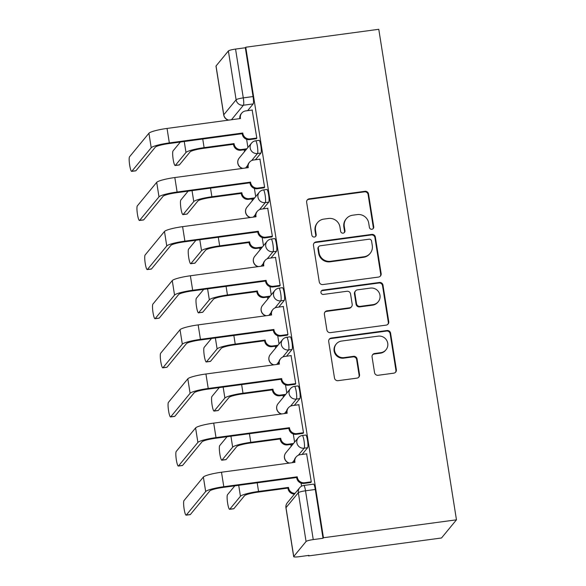 <?xml version="1.0" encoding="UTF-8"?>
<svg xmlns="http://www.w3.org/2000/svg" width="586" height="586" viewBox="0 0 586 586"><rect width="100%" height="100%" fill="white"/><g stroke="black" fill="none" stroke-linecap="round" stroke-linejoin="round"><path stroke-width="0.88" d="M371.905 229.273A2.212 2.161 39.5 0 0 373.729 226.819L368.528 193.981A3.164 3.091 39.5 0 0 364.946 191.307L309.262 198.815A3.164 3.091 39.5 0 0 306.654 202.324L311.855 235.154A2.212 2.161 39.5 0 0 315.729 236.268A2.212 2.161 39.5 0 0 316.184 234.568L315.51 230.32A10.116 9.881 39.5 0 1 323.846 219.098L328.49 218.475A10.116 9.881 39.5 0 1 339.953 227.031L340.627 231.28A2.212 2.161 39.5 0 0 344.502 232.393A2.212 2.161 39.5 0 0 344.956 230.694L344.282 226.445A10.116 9.881 39.5 0 1 352.618 215.223L357.262 214.593A10.116 9.881 39.5 0 1 368.726 223.149L369.4 227.397A2.212 2.161 39.5 0 0 371.905 229.273M373.033 228.76A2.212 2.161 39.5 0 0 373.297 227.346L368.096 194.508A3.164 3.091 39.5 0 0 364.514 191.834L308.822 199.343A3.164 3.091 39.5 0 0 307.108 200.17M315.488 236.517A2.212 2.161 39.5 0 0 315.751 235.103L315.078 230.855L315.51 230.32M344.26 232.642A2.212 2.161 39.5 0 0 344.524 231.221L343.85 226.972L344.282 226.445M374.542 372.608A3.164 3.091 39.5 0 0 378.131 375.282L393.755 373.172A3.164 3.091 39.5 0 0 396.356 369.663L390.584 333.2A3.164 3.091 39.5 0 0 386.994 330.526L331.31 338.034A3.164 3.091 39.5 0 0 328.702 341.543L334.481 378.007A3.164 3.091 39.5 0 0 338.063 380.68L356.933 378.138A3.164 3.091 39.5 0 0 359.54 374.63L357.072 359.02A3.164 3.091 39.5 0 0 353.483 356.347L344.129 357.614A8.46 8.263 39.5 0 1 336.291 343.967A8.46 8.263 39.5 0 1 341.506 341.074L378.168 336.137A8.46 8.263 39.5 0 1 386.006 349.776A8.46 8.263 39.5 0 1 380.79 352.669L374.681 353.49A3.164 3.091 39.5 0 0 372.073 356.999L374.542 372.608M456.465 519.819L323.45 537.743L245.761 47.224L378.776 29.3L456.465 519.819L441.507 537.985L308.5 555.916L308.426 555.455M378.527 277.068A3.164 3.091 39.5 0 0 381.134 273.559L375.355 237.088A3.164 3.091 39.5 0 0 371.773 234.415L316.088 241.923A3.164 3.091 39.5 0 0 313.481 245.431L319.26 281.895A3.164 3.091 39.5 0 0 322.842 284.569L378.527 277.068M382.973 285.148L388.745 321.611A3.164 3.091 39.5 0 1 386.137 325.12L330.453 332.628A3.164 3.091 39.5 0 1 326.871 329.955L324.395 314.345A3.164 3.091 39.5 0 1 327.003 310.836L349.586 307.796A3.164 3.091 39.5 0 0 352.193 304.288L350.553 293.938A3.164 3.091 39.5 0 0 346.971 291.264L323.457 294.428A2.212 2.161 39.5 0 1 321.406 290.861A2.212 2.161 39.5 0 1 322.769 290.107L379.384 282.474A3.164 3.091 39.5 0 1 382.973 285.148L382.533 285.675L388.306 322.139L388.745 321.611M244.172 149.767L244.472 151.671M251.951 198.881L252.251 200.786M259.73 247.995L260.03 249.9M267.509 297.109L267.809 299.014M275.288 346.223L275.588 348.128M283.067 395.338L283.368 397.242M290.846 444.452L291.147 446.356M323.45 537.743L323.018 538.27L313.246 539.589A6.439 0.923 171 0 0 306.068 541.501L293.733 556.488A6.439 0.923 171 0 0 293.674 556.649A6.439 0.923 171 0 0 299.16 556.7L308.932 555.382L308.5 555.916M245.761 47.224L245.329 47.759L253.057 96.558A6.439 1.018 82.3 0 1 253.181 103.912L247.636 110.651M228.379 50.982L216.036 65.976L223.771 114.775L236.107 99.781L228.379 50.982A6.439 0.923 -9 0 1 235.557 49.07L243.285 97.877A6.439 1.018 82.3 0 1 243.41 105.231L231.463 119.742M245.329 47.759L235.557 49.07M228.752 120.108A6.439 6.292 39.5 0 1 223.771 114.775A6.439 0.923 171 0 0 223.713 114.929L215.985 66.13A6.439 0.923 -9 0 1 216.036 65.976M256.148 138.736L256.836 138.142L252.156 110.043M263.927 187.85L264.616 187.256L259.935 159.158M271.706 236.964L272.395 236.37L267.714 208.272M279.485 286.078L280.174 285.485L275.493 257.386M287.265 335.192L287.953 334.599L283.272 306.5M295.044 384.306L295.732 383.713L291.052 355.614M302.823 433.42L303.511 432.827L298.831 404.728M310.602 482.534L311.291 481.941L306.61 453.842M307.635 447.711L304.171 448.18A6.439 1.018 82.3 0 0 304.112 441.287A6.439 1.018 82.3 0 0 302.31 435.501L305.775 435.032A6.439 1.018 -97.7 0 1 307.577 440.818A6.439 1.018 -97.7 0 1 307.635 447.711L302.09 454.45M299.856 398.597L296.391 399.066A6.439 1.018 82.3 0 0 296.333 392.173A6.439 1.018 82.3 0 0 294.531 386.386L297.996 385.918A6.439 1.018 -97.7 0 1 299.798 391.704A6.439 1.018 -97.7 0 1 299.856 398.597L294.311 405.336M292.077 349.483L288.612 349.952A6.439 1.018 82.3 0 0 288.554 343.059A6.439 1.018 82.3 0 0 286.752 337.272L290.216 336.804A6.439 1.018 -97.7 0 1 292.018 342.59A6.439 1.018 -97.7 0 1 292.077 349.483L286.532 356.222M284.298 300.369L280.833 300.838A6.439 1.018 82.3 0 0 280.775 293.945A6.439 1.018 82.3 0 0 278.973 288.158L282.437 287.689A6.439 1.018 -97.7 0 1 284.239 293.476A6.439 1.018 -97.7 0 1 284.298 300.369L278.753 307.108M276.519 251.255L273.054 251.724A6.439 1.018 82.3 0 0 272.995 244.831A6.439 1.018 82.3 0 0 271.193 239.044L274.658 238.575A6.439 1.018 -97.7 0 1 276.46 244.362A6.439 1.018 -97.7 0 1 276.519 251.255L270.974 257.994M268.74 202.141L265.275 202.61A6.439 1.018 82.3 0 0 265.216 195.717A6.439 1.018 82.3 0 0 263.414 189.93L266.879 189.461A6.439 1.018 -97.7 0 1 268.681 195.248A6.439 1.018 -97.7 0 1 268.74 202.141L263.195 208.88M260.96 153.027L257.496 153.495A6.439 1.018 82.3 0 0 257.437 146.595A6.439 1.018 82.3 0 0 255.635 140.816L259.1 140.347A6.439 1.018 -97.7 0 1 260.909 146.134A6.439 1.018 -97.7 0 1 260.96 153.027L255.415 159.766M247.915 147.489L246.625 139.321M323.018 538.27L315.29 489.471A6.439 1.018 -97.7 0 0 313.554 484.146L303.782 485.464A6.439 1.018 82.3 0 1 305.518 490.79L313.246 539.589M255.694 196.603L254.405 188.436M263.473 245.717L262.184 237.55M271.252 294.831L269.963 286.664M279.031 343.945L277.742 335.778M286.81 393.06L285.521 384.892M294.59 442.174L293.293 434.006M301.563 486.197L301.072 483.128M346.377 218.681L345.938 219.208A10.116 9.881 39.5 0 0 343.85 226.972M317.605 222.555L317.165 223.09A10.116 9.881 39.5 0 0 315.078 230.855M380.248 276.233A3.164 3.091 39.5 0 0 380.695 274.087L374.923 237.623A3.164 3.091 39.5 0 0 371.341 234.949L315.649 242.45A3.164 3.091 39.5 0 0 313.935 243.285M371.568 241.073A2.212 2.161 39.5 0 0 369.055 239.205L320.176 245.79A2.212 2.161 39.5 0 0 318.352 248.244L319.062 252.727A10.116 9.881 39.5 0 0 330.526 261.283L363.943 256.778A10.116 9.881 39.5 0 0 372.278 245.556L371.568 241.073M318.806 246.545L318.374 247.08A2.212 2.161 39.5 0 0 317.912 248.779L318.352 248.244M370.184 253.32L369.751 253.848A10.116 9.881 39.5 0 1 363.503 257.305L330.094 261.81A10.116 9.881 39.5 0 1 318.623 253.255L317.912 248.779M387.859 324.292A3.164 3.091 39.5 0 0 388.306 322.139M351.534 306.712L351.102 307.24A3.164 3.091 39.5 0 1 349.153 308.324L326.563 311.371A3.164 3.091 39.5 0 0 324.849 312.199M382.533 285.675A3.164 3.091 39.5 0 0 378.952 283.001L322.337 290.634A2.212 2.161 39.5 0 0 321.209 291.139M373.026 304.639A8.46 8.263 39.5 0 0 378.959 292.355A8.46 8.263 39.5 0 0 370.403 288.1L357.489 289.843A3.164 3.091 39.5 0 0 354.882 293.352L356.522 303.702A3.164 3.091 39.5 0 0 360.104 306.375L373.026 304.639L372.586 305.167A8.46 8.263 39.5 0 0 377.809 302.273L378.241 301.746M355.534 290.927L355.101 291.454A3.164 3.091 39.5 0 0 354.449 293.879L354.882 293.352M372.586 305.167L359.672 306.903A3.164 3.091 39.5 0 1 356.083 304.237L354.449 293.879M386.006 349.776L385.573 350.311A8.46 8.263 39.5 0 1 380.351 353.197L374.242 354.025A3.164 3.091 39.5 0 0 372.52 354.852M336.291 343.967L335.851 344.502A8.46 8.263 39.5 0 0 343.689 358.141L344.129 357.614M358.654 377.311A3.164 3.091 39.5 0 0 359.101 375.157L356.632 359.555A3.164 3.091 39.5 0 0 353.05 356.881L343.689 358.141M395.469 372.344A3.164 3.091 39.5 0 0 395.924 370.198L390.144 333.734A3.164 3.091 39.5 0 0 386.562 331.061L330.87 338.562A3.164 3.091 39.5 0 0 329.156 339.389M180.356 142.032L173.031 150.932A7.406 1.172 -97.7 0 0 173.097 158.857A7.406 1.172 -97.7 0 0 175.17 165.516A7.406 1.172 -97.7 0 0 175.324 165.413L179.426 164.856A7.406 1.172 82.3 0 1 179.265 164.959L175.17 165.516M246.274 149.481L240.861 150.214A6.439 6.292 -140.5 0 1 233.558 144.764L234.048 143.607L204.104 147.643A16.262 2.329 171 0 0 185.989 152.463L175.324 165.413M234.048 143.607L234.122 144.075A6.439 6.292 39.5 0 0 241.425 149.525L246.838 148.793M179.426 164.856L190.084 151.906A12.079 1.729 -9 0 1 203.54 148.331L233.484 144.295M252.383 110.007L245.71 110.908A6.439 6.292 39.5 0 0 240.406 118.057L240.48 118.526L167.039 128.429A16.262 2.329 171 0 0 148.917 133.249L129.535 156.792A7.406 1.172 -97.7 0 0 129.601 164.725A7.406 1.172 -97.7 0 0 131.674 171.376A7.406 1.172 -97.7 0 0 131.828 171.273L135.93 170.724A7.406 1.172 82.3 0 1 135.769 170.819L131.674 171.376M256.375 138.706L249.577 139.614A6.439 6.292 -140.5 0 1 242.282 134.172L242.772 133.007L169.332 142.911A16.262 2.329 171 0 0 151.21 147.731L131.828 171.273M135.93 170.724L155.312 147.174A12.079 1.729 -9 0 1 168.768 143.599L242.208 133.696M239.821 118.614A6.439 6.292 -140.5 0 1 241.168 113.801L241.732 113.113M242.772 133.007L242.846 133.483A6.439 6.292 39.5 0 0 250.149 138.926L249.577 139.614M256.815 138.032L250.149 138.926M188.135 191.146L180.81 200.046A7.406 1.172 -97.7 0 0 180.876 207.971A7.406 1.172 -97.7 0 0 182.949 214.63A7.406 1.172 -97.7 0 0 183.103 214.527L187.205 213.978A7.406 1.172 82.3 0 1 187.044 214.073L182.949 214.63M254.053 198.595L248.64 199.328A6.439 6.292 -140.5 0 1 241.337 193.878L241.828 192.721L211.883 196.757A16.262 2.329 171 0 0 193.768 201.577L183.103 214.527M241.828 192.721L241.901 193.19A6.439 6.292 39.5 0 0 249.204 198.639L254.617 197.907M187.205 213.978L197.863 201.02A12.079 1.729 -9 0 1 211.319 197.445L241.264 193.409M195.914 240.267L188.589 249.16A7.406 1.172 -97.7 0 0 188.655 257.093A7.406 1.172 -97.7 0 0 190.728 263.744A7.406 1.172 -97.7 0 0 190.882 263.641L194.984 263.092A7.406 1.172 82.3 0 1 194.823 263.187L190.728 263.744M261.832 247.71L256.419 248.442A6.439 6.292 -140.5 0 1 249.116 242.992L249.607 241.835L219.662 245.871A16.262 2.329 171 0 0 201.547 250.691L190.882 263.641M249.607 241.835L249.68 242.304A6.439 6.292 39.5 0 0 256.983 247.753L262.396 247.021M194.984 263.092L205.642 250.134A12.079 1.729 -9 0 1 219.098 246.56L249.043 242.523M260.162 159.121L253.489 160.022A6.439 6.292 39.5 0 0 248.186 167.171L248.259 167.64L174.818 177.543A16.262 2.329 171 0 0 156.696 182.363L137.314 205.906A7.406 1.172 -97.7 0 0 137.38 213.839A7.406 1.172 -97.7 0 0 139.453 220.49A7.406 1.172 -97.7 0 0 139.607 220.387L143.709 219.838A7.406 1.172 82.3 0 1 143.548 219.94L139.453 220.49M264.154 187.82L257.357 188.736A6.439 6.292 -140.5 0 1 250.061 183.286L250.552 182.121L177.111 192.025A16.262 2.329 171 0 0 158.989 196.845L139.607 220.387M143.709 219.838L163.091 196.288A12.079 1.729 -9 0 1 176.547 192.713L249.98 182.81M247.6 167.728A6.439 6.292 -140.5 0 1 248.947 162.915L249.511 162.227M250.552 182.121L250.625 182.598A6.439 6.292 39.5 0 0 257.928 188.047L257.357 188.736M264.594 187.146L257.928 188.047M267.934 208.242L261.268 209.136A6.439 6.292 39.5 0 0 255.957 216.285L256.038 216.754L182.598 226.657A16.262 2.329 171 0 0 164.476 231.477L145.094 255.02A7.406 1.172 -97.7 0 0 145.16 262.953A7.406 1.172 -97.7 0 0 147.233 269.604A7.406 1.172 -97.7 0 0 147.386 269.501L151.488 268.952A7.406 1.172 82.3 0 1 151.327 269.055L147.233 269.604M271.933 236.934L265.136 237.85A6.439 6.292 -140.5 0 1 257.84 232.4L258.331 231.243L184.89 241.139A16.262 2.329 171 0 0 166.768 245.959L147.386 269.501M151.488 268.952L170.87 245.402A12.079 1.729 -9 0 1 184.326 241.828L257.759 231.931M255.379 216.849A6.439 6.292 -140.5 0 1 256.727 212.029L257.291 211.341M258.331 231.243L258.404 231.712A6.439 6.292 39.5 0 0 265.707 237.162L265.136 237.85M272.373 236.261L265.707 237.162M203.694 289.381L196.369 298.274A7.406 1.172 -97.7 0 0 196.435 306.207A7.406 1.172 -97.7 0 0 198.508 312.858A7.406 1.172 -97.7 0 0 198.661 312.756L202.763 312.206A7.406 1.172 82.3 0 1 202.602 312.301L198.508 312.858M269.611 296.824L264.198 297.556A6.439 6.292 -140.5 0 1 256.895 292.106L257.386 290.949L227.441 294.985A16.262 2.329 171 0 0 209.327 299.805L198.661 312.756M257.386 290.949L257.459 291.418A6.439 6.292 39.5 0 0 264.762 296.868L270.175 296.135M202.763 312.206L213.421 299.256A12.079 1.729 -9 0 1 226.877 295.674L256.822 291.638M211.473 338.496L204.148 347.388A7.406 1.172 -97.7 0 0 204.214 355.321A7.406 1.172 -97.7 0 0 206.287 361.972A7.406 1.172 -97.7 0 0 206.44 361.87L210.542 361.32A7.406 1.172 82.3 0 1 210.381 361.416L206.287 361.972M277.39 345.945L271.977 346.67A6.439 6.292 -140.5 0 1 264.674 341.22L265.165 340.063L235.22 344.099A16.262 2.329 171 0 0 217.106 348.919L206.44 361.87M265.165 340.063L265.238 340.532A6.439 6.292 39.5 0 0 272.541 345.982L277.954 345.257M210.542 361.32L221.2 348.37A12.079 1.729 -9 0 1 234.656 344.788L264.601 340.752M219.252 387.61L211.927 396.502A7.406 1.172 -97.7 0 0 211.993 404.435A7.406 1.172 -97.7 0 0 214.066 411.086A7.406 1.172 -97.7 0 0 214.22 410.984L218.322 410.434A7.406 1.172 82.3 0 1 218.16 410.53L214.066 411.086M285.17 395.059L279.756 395.784A6.439 6.292 -140.5 0 1 272.453 390.342L272.944 389.177L243 393.213A16.262 2.329 171 0 0 224.885 398.033L214.22 410.984M272.944 389.177L273.017 389.653A6.439 6.292 39.5 0 0 280.32 395.096L285.734 394.371M218.322 410.434L228.98 397.484A12.079 1.729 -9 0 1 242.436 393.902L272.38 389.866M275.713 257.357L269.047 258.25A6.439 6.292 39.5 0 0 263.737 265.399L263.817 265.868L190.377 275.772A16.262 2.329 171 0 0 172.255 280.591L152.873 304.134A7.406 1.172 -97.7 0 0 152.939 312.067A7.406 1.172 -97.7 0 0 155.012 318.718A7.406 1.172 -97.7 0 0 155.165 318.616L159.267 318.066A7.406 1.172 82.3 0 1 159.106 318.169L155.012 318.718M279.712 286.049L272.915 286.964A6.439 6.292 -140.5 0 1 265.619 281.514L266.11 280.357L192.669 290.253A16.262 2.329 171 0 0 174.547 295.073L155.165 318.616M159.267 318.066L178.649 294.524A12.079 1.729 -9 0 1 192.105 290.942L265.539 281.046M263.158 265.963A6.439 6.292 -140.5 0 1 264.506 261.144L265.07 260.455M266.11 280.357L266.183 280.826A6.439 6.292 39.5 0 0 273.486 286.276L272.915 286.964M280.152 285.375L273.486 286.276M283.492 306.471L276.826 307.364A6.439 6.292 39.5 0 0 271.516 314.514L271.596 314.99L198.156 324.886A16.262 2.329 171 0 0 180.034 329.706L160.652 353.248A7.406 1.172 -97.7 0 0 160.718 361.181A7.406 1.172 -97.7 0 0 162.791 367.832A7.406 1.172 -97.7 0 0 162.945 367.73L167.047 367.18A7.406 1.172 82.3 0 1 166.885 367.283L162.791 367.832M287.492 335.163L280.694 336.078A6.439 6.292 -140.5 0 1 273.398 330.629L273.889 329.471L200.449 339.367A16.262 2.329 171 0 0 182.327 344.187L162.945 367.73M167.047 367.18L186.429 343.638A12.079 1.729 -9 0 1 199.885 340.056L273.318 330.16M270.93 315.078A6.439 6.292 -140.5 0 1 272.285 310.258L272.849 309.569M273.889 329.471L273.962 329.94A6.439 6.292 39.5 0 0 281.265 335.39L280.694 336.078M287.931 334.489L281.265 335.39M291.271 355.585L284.606 356.478A6.439 6.292 39.5 0 0 279.295 363.628L279.375 364.104L205.935 374A16.262 2.329 171 0 0 187.813 378.82L168.431 402.362A7.406 1.172 -97.7 0 0 168.497 410.295A7.406 1.172 -97.7 0 0 170.57 416.946A7.406 1.172 -97.7 0 0 170.724 416.851L174.826 416.294A7.406 1.172 82.3 0 1 174.665 416.397L170.57 416.946M295.271 384.277L288.473 385.192A6.439 6.292 -140.5 0 1 281.177 379.743L281.668 378.585L208.228 388.481A16.262 2.329 171 0 0 190.106 393.301L170.724 416.851M174.826 416.294L194.208 392.752A12.079 1.729 -9 0 1 207.664 389.17L281.097 379.274M278.709 364.192A6.439 6.292 -140.5 0 1 280.064 359.372L280.628 358.683M281.668 378.585L281.741 379.054A6.439 6.292 39.5 0 0 289.045 384.504L288.473 385.192M295.71 383.603L289.045 384.504M227.031 436.724L219.706 445.616A7.406 1.172 -97.7 0 0 219.772 453.549A7.406 1.172 -97.7 0 0 221.845 460.2A7.406 1.172 -97.7 0 0 221.999 460.098L226.101 459.549A7.406 1.172 82.3 0 1 225.94 459.651L221.845 460.2M292.949 444.173L287.536 444.899A6.439 6.292 -140.5 0 1 280.233 439.456L280.723 438.291L250.779 442.327A16.262 2.329 171 0 0 232.664 447.147L221.999 460.098M280.723 438.291L280.797 438.768A6.439 6.292 39.5 0 0 288.1 444.21L293.513 443.485M226.101 459.549L236.759 446.598A12.079 1.729 -9 0 1 250.215 443.016L280.159 438.98M299.05 404.699L292.385 405.6A6.439 6.292 39.5 0 0 287.074 412.742L287.155 413.218L213.714 423.114A16.262 2.329 171 0 0 195.592 427.934L176.21 451.476A7.406 1.172 -97.7 0 0 176.276 459.409A7.406 1.172 -97.7 0 0 178.349 466.06A7.406 1.172 -97.7 0 0 178.503 465.965L182.598 465.409A7.406 1.172 82.3 0 1 182.444 465.511L178.349 466.06M303.05 433.391L296.252 434.307A6.439 6.292 -140.5 0 1 288.957 428.857L289.447 427.699L216.007 437.596A16.262 2.329 171 0 0 197.885 442.415L178.503 465.965M182.598 465.409L201.987 441.866A12.079 1.729 -9 0 1 215.443 438.284L288.876 428.388M286.488 413.306A6.439 6.292 -140.5 0 1 287.843 408.486L288.407 407.797M289.447 427.699L289.521 428.168A6.439 6.292 39.5 0 0 296.824 433.618L296.252 434.307M303.489 432.717L296.824 433.618M234.81 485.838L227.485 494.731A7.406 1.172 -97.7 0 0 227.551 502.663A7.406 1.172 -97.7 0 0 229.624 509.315A7.406 1.172 -97.7 0 0 229.778 509.212L233.88 508.663A7.406 1.172 82.3 0 1 233.719 508.765L229.624 509.315M294.472 494.071A6.439 6.292 -140.5 0 1 288.012 488.57L288.502 487.406L258.558 491.442A16.262 2.329 171 0 0 240.443 496.261L229.778 509.212M288.502 487.406L288.576 487.882A6.439 6.292 39.5 0 0 295.036 493.383M233.88 508.663L244.538 495.712A12.079 1.729 -9 0 1 257.994 492.13L287.938 488.094M306.83 453.813L300.164 454.714A6.439 6.292 39.5 0 0 294.853 461.856L294.934 462.332L221.493 472.228A16.262 2.329 171 0 0 203.371 477.048L183.989 500.598A7.406 1.172 -97.7 0 0 184.055 508.523A7.406 1.172 -97.7 0 0 186.128 515.175A7.406 1.172 -97.7 0 0 186.282 515.079L190.377 514.523A7.406 1.172 82.3 0 1 190.223 514.625L186.128 515.175M310.829 482.505L304.031 483.421A6.439 6.292 -140.5 0 1 296.736 477.971L297.227 476.814L223.786 486.71A16.262 2.329 171 0 0 205.664 491.529L186.282 515.079M190.377 514.523L209.766 490.98A12.079 1.729 -9 0 1 223.215 487.398L296.655 477.502M294.267 462.42A6.439 6.292 -140.5 0 1 295.622 457.6L296.186 456.912M297.227 476.814L297.3 477.282A6.439 6.292 39.5 0 0 304.603 482.732L304.031 483.421M311.269 481.831L304.603 482.732M373.297 227.346L373.729 226.819M315.751 235.103L316.184 234.568M344.524 231.221L344.956 230.694M306.068 541.501L298.34 492.701L285.997 507.688L293.733 556.488M253.181 103.912L243.41 105.231A6.439 6.292 39.5 0 1 236.107 99.781A6.439 0.923 -9 0 1 243.285 97.877L253.057 96.558M302.31 435.501A6.439 6.439 0 0 0 298.193 437.793A6.439 6.292 -140.5 0 0 304.171 448.18L298.362 455.234M294.392 460.061L292.224 462.698M294.531 386.386A6.439 6.439 0 0 0 290.422 388.679A6.439 6.292 -140.5 0 0 296.391 399.066L290.583 406.12M286.613 410.947L284.444 413.584M286.752 337.272A6.439 6.439 0 0 0 282.642 339.565A6.439 6.292 -140.5 0 0 288.612 349.952L282.804 357.006M278.833 361.833L276.665 364.463M278.973 288.158A6.439 6.439 0 0 0 274.863 290.451A6.439 6.292 -140.5 0 0 280.833 300.838L275.024 307.892M271.054 312.712L268.886 315.349M271.193 239.044A6.439 6.439 0 0 0 267.084 241.329A6.439 6.292 -140.5 0 0 273.054 251.724L267.245 258.778M263.275 263.597L261.107 266.234M263.414 189.93A6.439 6.439 0 0 0 259.305 192.215A6.439 6.292 -140.5 0 0 265.275 202.61L259.466 209.663M255.496 214.483L253.328 217.12M255.635 140.816A6.439 6.439 0 0 0 251.526 143.101A6.439 6.292 -140.5 0 0 257.496 153.495L251.687 160.549M247.717 165.369L245.549 168.006M242.831 168.372A6.439 6.292 -140.5 0 1 237.85 163.04A6.439 6.292 39.5 0 1 239.183 158.095A6.439 6.439 0 0 0 242.509 168.416M250.61 217.487A6.439 6.292 -140.5 0 1 245.629 212.154A6.439 6.292 39.5 0 1 246.962 207.21A6.439 6.439 0 0 0 250.288 217.531M258.389 266.601A6.439 6.292 -140.5 0 1 253.408 261.268A6.439 6.292 39.5 0 1 254.742 256.324A6.439 6.439 0 0 0 258.067 266.645M266.169 315.715A6.439 6.292 -140.5 0 1 261.188 310.382A6.439 6.292 39.5 0 1 262.521 305.438A6.439 6.439 0 0 0 265.846 315.759M273.948 364.829A6.439 6.292 -140.5 0 1 268.967 359.496A6.439 6.292 39.5 0 1 270.3 354.552A6.439 6.439 0 0 0 273.625 364.873M281.727 413.943A6.439 6.292 -140.5 0 1 276.746 408.61A6.439 6.292 39.5 0 1 278.079 403.666A6.439 6.439 0 0 0 281.405 413.987M289.506 463.065A6.439 6.292 -140.5 0 1 284.525 457.725A6.439 6.292 39.5 0 1 285.858 452.78A6.439 6.439 0 0 0 289.184 463.101M315.29 489.471L305.518 490.79A6.439 0.923 -9 0 0 298.34 492.701A6.439 6.292 -140.5 0 1 299.673 487.757L287.33 502.744A6.439 6.439 0 0 0 285.946 507.85L293.674 556.649M285.946 507.85A6.439 0.923 171 0 1 285.997 507.688A6.439 6.292 -140.5 0 1 287.33 502.744M308.822 199.343L309.262 198.815M364.514 191.834L364.946 191.307M368.096 194.508L368.528 193.981M315.649 242.45L316.088 241.923M371.341 234.949L371.773 234.415M374.923 237.623L375.355 237.088M380.695 274.087L381.134 273.559M318.623 253.255L319.062 252.727M330.094 261.81L330.526 261.283M363.503 257.305L363.943 256.778M326.563 311.371L327.003 310.836M349.153 308.324L349.586 307.796M322.337 290.634L322.769 290.107M378.952 283.001L379.384 282.474M356.083 304.237L356.522 303.702M359.672 306.903L360.104 306.375M374.242 354.025L374.681 353.49M380.351 353.197L380.79 352.669M353.05 356.881L353.483 356.347M356.632 359.555L357.072 359.02M359.101 375.157L359.54 374.63M330.87 338.562L331.31 338.034M386.562 331.061L386.994 330.526M390.144 333.734L390.584 333.2M395.924 370.198L396.356 369.663M202.741 139.021L204.104 147.643M240.861 150.214L241.425 149.525M233.558 144.764L234.122 144.075M184.253 141.512L185.989 152.463M240.406 118.057L239.96 118.599M169.332 142.911L167.039 128.429M242.846 133.483L242.282 134.172M151.21 147.731L148.917 133.249M210.52 188.135L211.883 196.757M248.64 199.328L249.204 198.639M241.337 193.878L241.901 193.19M192.032 190.626L193.768 201.577M218.3 237.249L219.662 245.871M256.419 248.442L256.983 247.753M249.116 242.992L249.68 242.304M199.811 239.74L201.547 250.691M248.186 167.171L247.739 167.713M177.111 192.025L174.818 177.543M250.625 182.598L250.061 183.286M158.989 196.845L156.696 182.363M255.957 216.285L255.518 216.827M184.89 241.139L182.598 226.657M258.404 231.712L257.84 232.4M166.768 245.959L164.476 231.477M226.079 286.364L227.441 294.985M264.198 297.556L264.762 296.868M256.895 292.106L257.459 291.418M207.59 288.854L209.327 299.805M233.858 335.478L235.22 344.099M271.977 346.67L272.541 345.982M264.674 341.22L265.238 340.532M215.37 337.968L217.106 348.919M241.637 384.592L243 393.213M279.756 395.784L280.32 395.096M272.453 390.342L273.017 389.653M223.149 387.082L224.885 398.033M263.737 265.399L263.29 265.941M192.669 290.253L190.377 275.772M266.183 280.826L265.619 281.514M174.547 295.073L172.255 280.591M271.516 314.514L271.069 315.056M200.449 339.367L198.156 324.886M273.962 329.94L273.398 330.629M182.327 344.187L180.034 329.706M279.295 363.628L278.848 364.17M208.228 388.481L205.935 374M281.741 379.054L281.177 379.743M190.106 393.301L187.813 378.82M249.416 433.706L250.779 442.327M287.536 444.899L288.1 444.21M280.233 439.456L280.797 438.768M230.928 436.196L232.664 447.147M287.074 412.742L286.627 413.284M216.007 437.596L213.714 423.114M289.521 428.168L288.957 428.857M197.885 442.415L195.592 427.934M257.195 482.82L258.558 491.442M288.012 488.57L288.576 487.882M238.707 485.311L240.443 496.261M294.853 461.856L294.406 462.398M223.786 486.71L221.493 472.228M297.3 477.282L296.736 477.971M205.664 491.529L203.371 477.048M239.183 158.095L251.526 143.101M246.962 207.21L259.305 192.215M254.742 256.324L267.084 241.329M262.521 305.438L274.863 290.451M270.3 354.552L282.642 339.565M278.079 403.666L290.422 388.679M285.858 452.78L298.193 437.793M303.782 485.464A6.439 6.439 0 0 0 299.673 487.757M223.713 114.929A6.439 6.439 0 0 0 228.43 120.152"/></g></svg>
